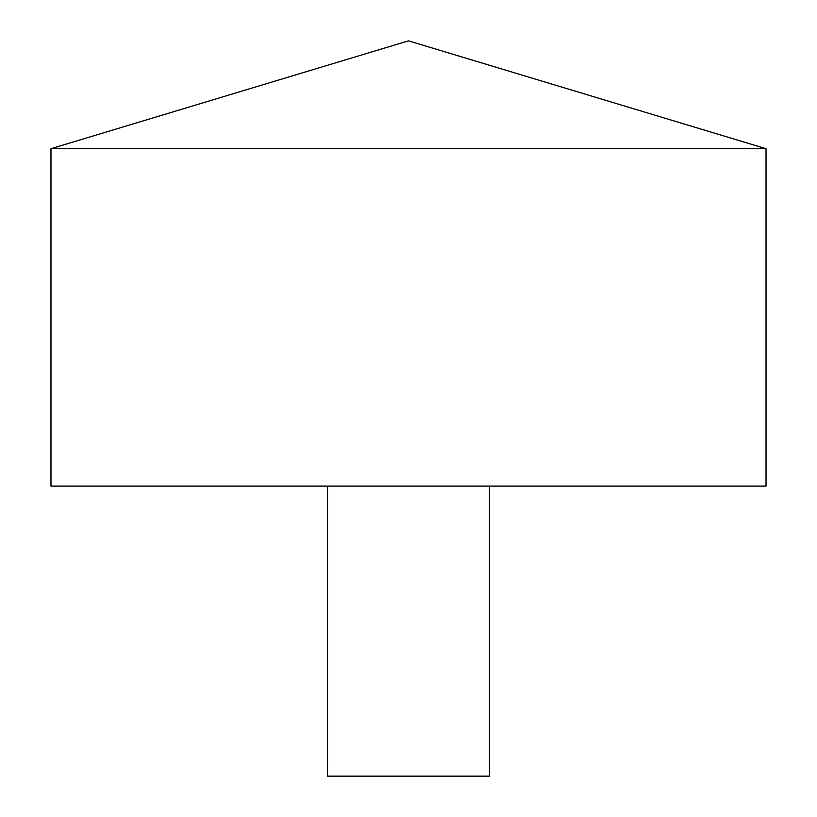 <?xml version="1.0" encoding="UTF-8"?>
<svg xmlns="http://www.w3.org/2000/svg" width="817" height="817" viewBox="0 0 817 817"><rect width="100%" height="100%" fill="white"/><g stroke="black" fill="none" stroke-linecap="round" stroke-linejoin="round"><path stroke-width="1.23" d="M766.029 148.694L50.971 148.694L50.971 486.074L766.029 486.074L766.029 148.694L408.5 40.85L50.971 148.694M489.454 486.074L489.454 776.15L327.546 776.15L327.546 486.074"/></g></svg>
